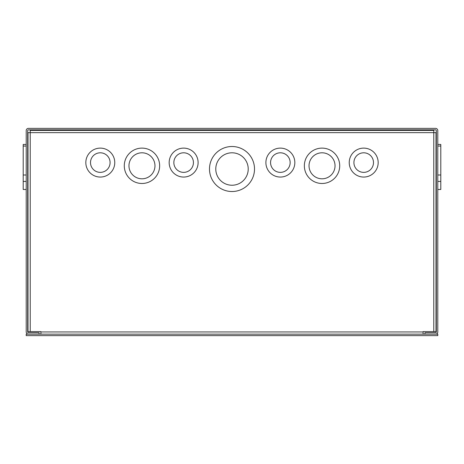 <?xml version="1.0" encoding="UTF-8"?>
<svg xmlns="http://www.w3.org/2000/svg" width="464" height="464" viewBox="0 0 464 464"><rect width="100%" height="100%" fill="white"/><g stroke="black" fill="none" stroke-linecap="round" stroke-linejoin="round"><path stroke-width="0.7" d="M254.51 169.018A22.51 22.51 0 0 1 232 191.522A22.51 22.51 0 0 1 209.49 169.018A22.51 22.51 0 0 1 232 146.508A22.51 22.51 0 0 1 254.51 169.018M198.111 162.586A14.471 14.471 0 0 1 183.64 177.057A14.471 14.471 0 0 1 169.169 162.586A14.471 14.471 0 0 1 183.64 148.115A14.471 14.471 0 0 1 198.111 162.586M159.651 165.799A17.684 17.684 0 0 1 141.967 183.483A17.684 17.684 0 0 1 124.282 165.799A17.684 17.684 0 0 1 141.967 148.115A17.684 17.684 0 0 1 159.651 165.799M114.765 162.586A14.471 14.471 0 0 1 100.294 177.057A14.471 14.471 0 0 1 85.823 162.586A14.471 14.471 0 0 1 100.294 148.115A14.471 14.471 0 0 1 114.765 162.586M294.831 162.586A14.471 14.471 0 0 1 280.36 177.057A14.471 14.471 0 0 1 265.889 162.586A14.471 14.471 0 0 1 280.36 148.115A14.471 14.471 0 0 1 294.831 162.586M339.718 165.799A17.684 17.684 0 0 1 322.033 183.483A17.684 17.684 0 0 1 304.349 165.799A17.684 17.684 0 0 1 322.033 148.115A17.684 17.684 0 0 1 339.718 165.799M378.177 162.586A14.471 14.471 0 0 1 363.706 177.057A14.471 14.471 0 0 1 349.235 162.586A14.471 14.471 0 0 1 363.706 148.115A14.471 14.471 0 0 1 378.177 162.586M248.217 169.018A16.217 16.217 0 0 0 232 152.795A16.217 16.217 0 0 0 215.783 169.018A16.217 16.217 0 0 0 232 185.235A16.217 16.217 0 0 0 248.217 169.018M193.43 162.586A9.79 9.79 0 0 0 183.64 152.795A9.79 9.79 0 0 0 173.849 162.586A9.79 9.79 0 0 0 183.64 172.37A9.79 9.79 0 0 0 193.43 162.586M154.97 165.799A13.004 13.004 0 0 0 141.967 152.795A13.004 13.004 0 0 0 128.963 165.799A13.004 13.004 0 0 0 141.967 178.802A13.004 13.004 0 0 0 154.97 165.799M110.084 162.586A9.79 9.79 0 0 0 100.294 152.795A9.79 9.79 0 0 0 90.509 162.586A9.79 9.79 0 0 0 100.294 172.37A9.79 9.79 0 0 0 110.084 162.586M290.151 162.586A9.79 9.79 0 0 0 280.36 152.795A9.79 9.79 0 0 0 270.57 162.586A9.79 9.79 0 0 0 280.36 172.37A9.79 9.79 0 0 0 290.151 162.586M335.037 165.799A13.004 13.004 0 0 0 322.033 152.795A13.004 13.004 0 0 0 309.03 165.799A13.004 13.004 0 0 0 322.033 178.802A13.004 13.004 0 0 0 335.037 165.799M373.491 162.586A9.79 9.79 0 0 0 363.706 152.795A9.79 9.79 0 0 0 353.916 162.586A9.79 9.79 0 0 0 363.706 172.37A9.79 9.79 0 0 0 373.491 162.586M40.896 334.161L40.896 331.592L28.008 331.592L28.008 132.64L30.224 132.64L30.224 130.43L433.776 130.43L433.776 132.64L30.224 132.64L30.224 331.592M433.776 331.592L433.776 132.64L435.992 132.64L435.992 331.592L423.104 331.592L423.104 334.161M437.79 189.469L440.8 189.469L440.8 144.449L437.79 144.449M440.8 146.056L437.79 146.056M440.8 174.998L437.79 174.998M440.8 181.43L437.79 181.43M26.21 144.449L23.2 144.449L23.2 174.998L26.21 174.998M23.2 174.998L23.2 189.469L26.21 189.469M23.2 146.056L26.21 146.056M23.2 181.43L26.21 181.43M95.288 130.43L95.88 129.839M60.024 130.43L59.433 129.839M28.42 128.371L435.58 128.371A2.21 2.21 0 0 1 437.79 130.581L437.79 331.951A2.21 2.21 0 0 1 435.58 334.161L424.931 334.161L424.931 332.694L435.58 332.694A0.748 0.748 0 0 0 436.322 331.951L436.322 130.581A0.748 0.748 0 0 0 435.58 129.839L28.42 129.839A0.748 0.748 0 0 0 27.678 130.581L27.678 331.951A0.748 0.748 0 0 0 28.42 332.694L39.069 332.694L39.069 334.161L28.42 334.161A2.21 2.21 0 0 1 26.21 331.951L26.21 130.581A2.21 2.21 0 0 1 28.42 128.371M26.21 335.629L437.79 335.629L437.79 334.161L26.21 334.161L26.21 335.629M40.896 331.951L423.104 331.951"/></g></svg>
